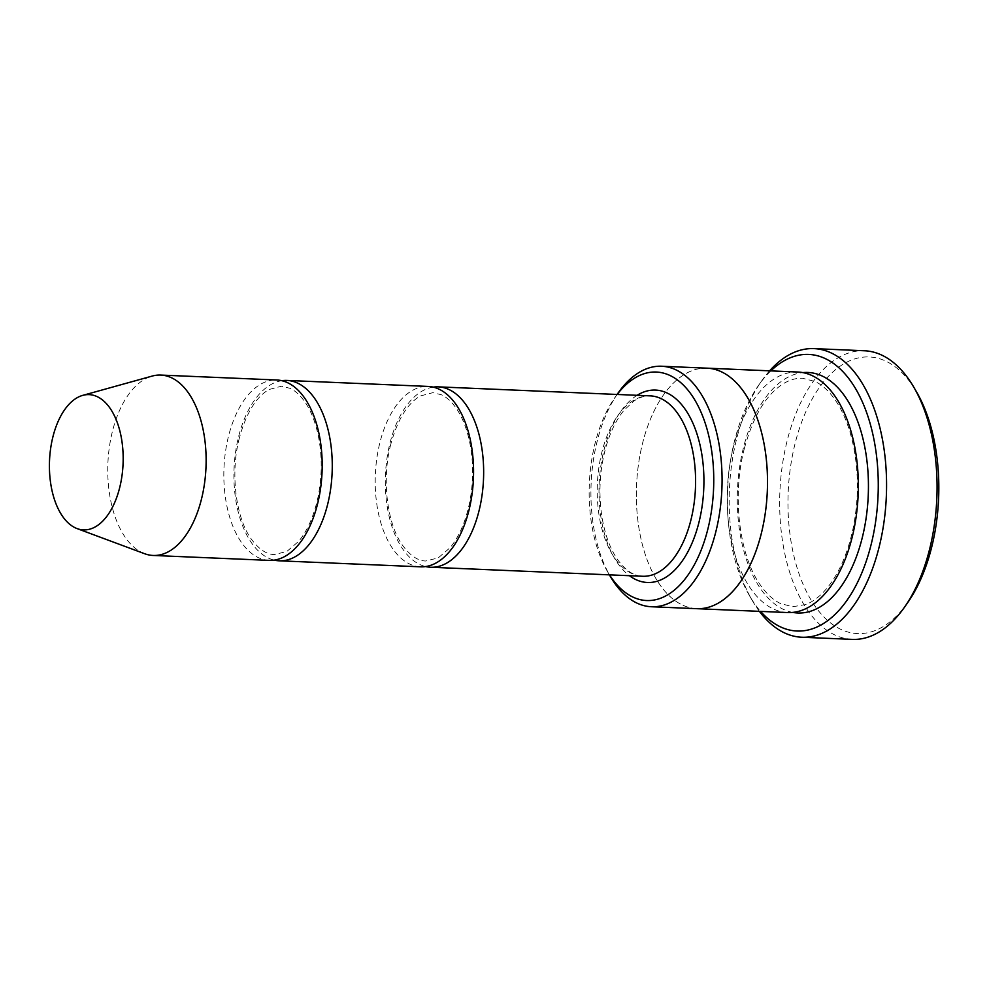 <?xml version="1.0" encoding="UTF-8"?>
<svg xmlns="http://www.w3.org/2000/svg" width="988" height="988" viewBox="0 0 988 988"><rect width="100%" height="100%" fill="white"/><g stroke="black" fill="none" stroke-linecap="round" stroke-linejoin="round"><path stroke-width="0.74" stroke-dasharray="4.94 3.71" d="M281.864 380.689A90.278 49.091 -87.6 0 0 238.664 436.412A90.278 49.091 -87.6 0 0 274.232 560.122M420.555 566.816A90.278 49.091 92.4 0 1 379.948 442.414A90.278 49.091 92.4 0 1 428.212 386.432M617.167 394.471A114.336 62.182 -87.6 0 0 614.907 397.559A114.336 62.182 -87.6 0 0 607.509 571.583A114.336 62.182 -87.6 0 0 609.497 574.855M696.812 608.67A120.363 65.455 92.4 0 1 642.682 442.809A120.363 65.455 92.4 0 1 707.025 368.178M696.157 608.645A120.363 65.455 92.4 0 1 642.682 442.809A120.363 65.455 92.4 0 1 706.371 368.141M618.031 393.101A120.363 65.455 -87.6 0 0 597.271 440.883A120.363 65.455 -87.6 0 0 610.238 576.288M787.634 612.548A120.363 65.455 92.4 0 1 733.504 446.675A120.363 65.455 92.4 0 1 797.859 372.031M907.651 602.692A138.419 75.273 92.4 0 1 815.162 606.336A138.419 75.273 92.4 0 1 795.266 442.834A138.419 75.273 92.4 0 1 916.605 392.026M433.238 387.123A90.278 49.091 -87.6 0 0 390.05 442.846A90.278 49.091 -87.6 0 0 425.618 566.556M269.168 560.381A90.278 49.091 92.4 0 1 228.574 435.98A90.278 49.091 92.4 0 1 276.838 379.997M144.643 553.725A90.278 49.091 92.4 0 1 112.508 431.052A90.278 49.091 92.4 0 1 152.201 376.07M770.813 370.883A138.419 75.273 -87.6 0 0 758.586 385.308A138.419 75.273 -87.6 0 0 749.633 595.974A138.419 75.273 -87.6 0 0 760.599 611.387M769.615 370.821A144.433 78.546 -87.6 0 0 761.711 380.849A144.433 78.546 -87.6 0 0 736.801 438.19A144.433 78.546 -87.6 0 0 752.362 600.679A144.433 78.546 -87.6 0 0 759.402 611.337M852.212 639.384A144.433 78.546 92.4 0 1 787.263 440.339A144.433 78.546 92.4 0 1 864.488 350.765M637.087 395.311A96.293 52.364 -87.6 0 0 599.148 484.058A96.293 52.364 -87.6 0 0 629.418 575.695M792.697 612.399A120.363 65.455 92.4 0 1 743.606 447.107A120.363 65.455 92.4 0 1 802.886 372.6M650.24 395.867A90.278 49.091 -87.6 0 0 597.37 483.984A90.278 49.091 -87.6 0 0 642.583 576.263C633.925 576.066 625.639 570.558 617.685 559.727C609.374 547.685 603.878 531.717 601.223 511.796C598.53 489.134 600.198 467.188 606.237 445.959C610.683 431.064 616.636 419.134 624.095 410.181L633.604 401.276C639.322 397.386 644.868 395.583 650.24 395.867M744.396 448.367C731.775 495.741 739.234 555.948 760.525 585.242C766.762 594.084 773.456 600.198 780.594 603.569L792.722 606.731L805.615 604.582C813.359 601.68 820.83 595.764 828.043 586.872C839.43 572.423 847.729 553.157 852.953 529.062C858.449 502.089 858.807 475.413 854.052 449.046C850.236 429.187 844.024 412.91 835.403 400.239C829.13 391.223 822.399 384.987 815.186 381.516L802.491 378.243C796.624 378.009 790.684 379.565 784.633 382.936C766.849 393.434 753.436 415.244 744.396 448.367M607.509 571.583L609.411 574.843M614.907 397.559L617.068 394.459M749.633 595.974L752.362 600.679M758.586 385.308L761.711 380.849M239.454 437.672C230.056 472.82 235.687 517.675 251.323 539.102C262.116 553.539 270.453 554.441 274.318 554.577L286.816 551.477L298.697 541.301C307.466 530.68 313.888 516.082 317.938 497.52C322.014 477.476 322.286 457.679 318.754 438.104C315.913 423.358 311.331 411.354 305.008 402.067C300.253 395.274 295.251 390.692 289.978 388.321L281.506 386.222L268.909 389.544C256.065 397.04 246.247 413.083 239.454 437.672M390.828 444.106C381.442 479.254 387.061 524.109 402.709 545.537C413.49 559.974 421.839 560.875 425.704 561.011L438.203 557.911L450.071 547.735C458.852 537.114 465.274 522.516 469.325 503.954C473.4 483.91 473.672 464.113 470.14 444.538C467.299 429.792 462.717 417.788 456.394 408.489C451.639 401.708 446.638 397.127 441.364 394.755L432.892 392.656L420.295 395.978C407.451 403.475 397.621 419.517 390.828 444.106"/><path stroke-width="1.48" d="M274.232 560.122A90.278 49.091 -87.6 0 0 279.258 560.814A90.278 49.091 -87.6 0 0 327.522 504.831A90.278 49.091 -87.6 0 0 286.928 380.429A90.278 49.091 -87.6 0 0 281.864 380.689M286.928 380.429L428.212 386.432A90.278 49.091 92.4 0 1 473.425 478.711A90.278 49.091 92.4 0 1 420.555 566.816L279.258 560.814M609.497 574.855A114.336 62.182 -87.6 0 0 707.729 529.605A114.336 62.182 -87.6 0 0 692.353 396.077A114.336 62.182 -87.6 0 0 617.167 394.471M706.371 368.141A120.363 65.455 92.4 0 1 707.025 368.166A120.363 65.455 92.4 0 1 767.306 491.209A120.363 65.455 92.4 0 1 696.812 608.67A120.363 65.455 92.4 0 1 696.157 608.645M696.812 608.682L787.634 612.548A120.363 65.455 92.4 0 0 858.14 495.062A120.363 65.455 92.4 0 0 797.859 372.031L707.025 368.166A120.363 65.455 92.4 0 1 767.318 491.209A120.363 65.455 92.4 0 1 696.812 608.682L651.388 606.743A120.363 65.455 -87.6 0 0 715.744 532.1A120.363 65.455 -87.6 0 0 661.614 366.239A120.363 65.455 -87.6 0 0 618.031 393.101L617.068 394.459M609.411 574.843L610.238 576.288A120.363 65.455 -87.6 0 0 651.388 606.743M814.026 348.616L864.488 350.765A144.433 78.546 92.4 0 1 913.875 387.321L916.605 392.026A138.419 75.273 92.4 0 1 907.651 602.692L904.526 607.151A144.433 78.546 92.4 0 1 852.212 639.384L801.75 637.235A144.433 78.546 -87.6 0 0 878.974 547.661A144.433 78.546 -87.6 0 0 814.026 348.616A144.433 78.546 -87.6 0 0 769.615 370.821M425.618 566.556A90.278 49.091 -87.6 0 0 430.644 567.248A90.278 49.091 -87.6 0 0 478.908 511.265A90.278 49.091 -87.6 0 0 438.314 386.864A90.278 49.091 -87.6 0 0 433.238 387.123M82.733 395.373L152.201 376.07A90.278 49.091 92.4 0 1 160.772 375.07L276.838 379.997A90.278 49.091 92.4 0 1 322.051 472.276A90.278 49.091 92.4 0 1 269.168 560.381L153.103 555.454A90.278 49.091 92.4 0 1 144.643 553.725L77.076 528.592A67.703 36.815 92.4 0 1 52.969 436.61A67.703 36.815 92.4 0 1 82.733 395.373A67.703 36.815 92.4 0 1 123.068 463.817A67.703 36.815 92.4 0 1 77.076 528.592M160.772 375.07A90.278 49.091 92.4 0 1 205.986 467.349A90.278 49.091 92.4 0 1 153.103 555.454M760.599 611.387A138.419 75.273 -87.6 0 0 870.971 545.166A138.419 75.273 -87.6 0 0 856.324 389.927A138.419 75.273 -87.6 0 0 770.813 370.883M759.402 611.337A144.433 78.546 -87.6 0 0 801.75 637.235M913.875 387.321A144.433 78.546 92.4 0 1 904.526 607.151M629.418 575.695A96.293 52.364 -87.6 0 0 698.849 522.763A96.293 52.364 -87.6 0 0 691.514 420.184A96.293 52.364 -87.6 0 0 637.087 395.311M802.886 372.6A120.363 65.455 92.4 0 1 868.242 495.494A120.363 65.455 92.4 0 1 792.697 612.399M430.644 567.248L642.583 576.263A90.278 49.091 -87.6 0 0 690.847 520.268A90.278 49.091 -87.6 0 0 650.24 395.867L438.314 386.864M707.025 368.178L661.614 366.239"/></g></svg>
